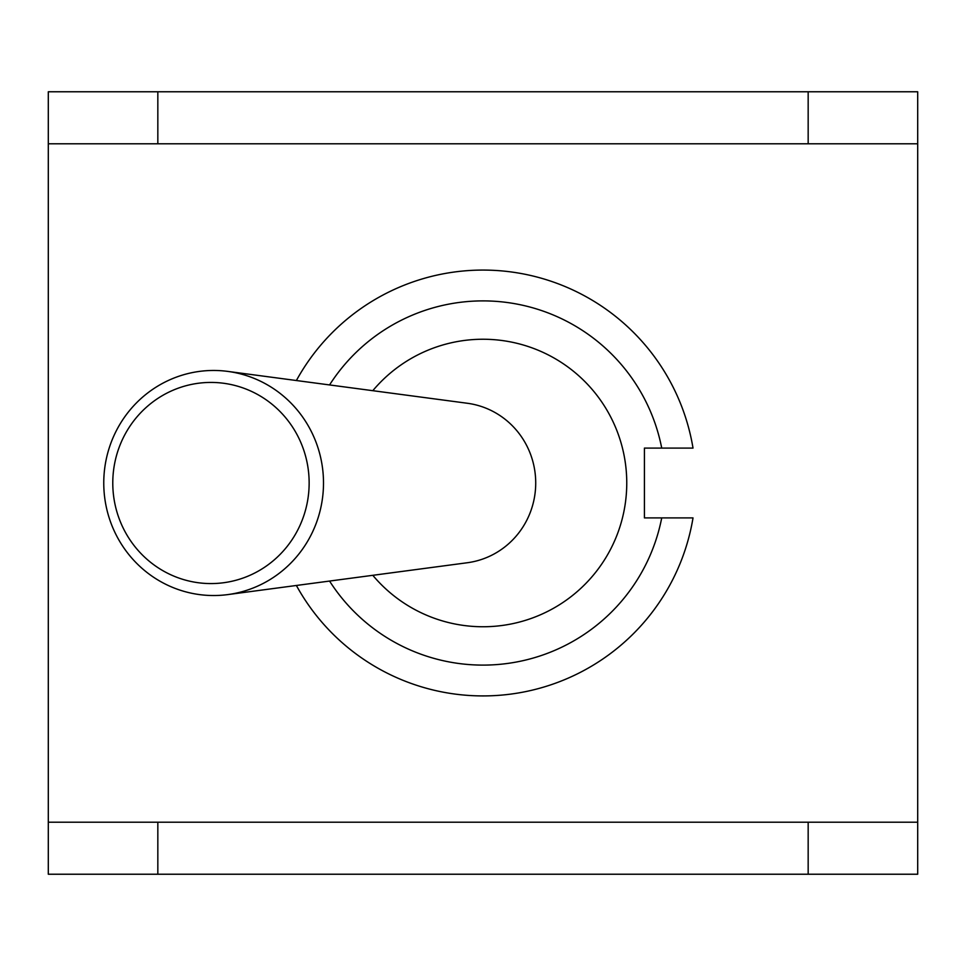 <?xml version="1.0" encoding="UTF-8"?>
<svg xmlns="http://www.w3.org/2000/svg" width="966" height="966" viewBox="0 0 966 966"><rect width="100%" height="100%" fill="white"/><g stroke="black" fill="none" stroke-linecap="round" stroke-linejoin="round"><path stroke-width="1.45" d="M213.631 370.461A112.539 109.87 -90 0 0 103.99 490.257A112.539 109.87 -90 0 0 227.771 594.597A112.539 109.87 -90 0 0 323.501 483A112.539 109.87 -90 0 0 227.771 371.403A112.539 109.87 -90 0 0 213.631 370.461M210.962 382.427A100.573 98.182 90 0 1 295.994 533.28A100.573 98.182 90 0 1 125.93 533.28A100.573 98.182 90 0 1 210.962 382.427M227.771 594.597L467.315 562.743A80.419 78.512 -90 0 0 535.719 483A80.419 78.512 -90 0 0 467.315 403.257L227.771 371.403M48.3 822.199L157.832 822.199L157.832 874.23L48.3 874.23L48.3 91.77L157.832 91.77L157.832 143.801L48.3 143.801M917.7 874.23L808.168 874.23L808.168 822.199L917.7 822.199L917.7 874.23M157.832 143.801L808.168 143.801L808.168 91.77L917.7 91.77L917.7 822.199M699.022 874.23L564.772 874.23M157.832 874.23L808.168 874.23M157.832 91.77L808.168 91.77M808.168 143.801L917.7 143.801M693.02 448.091L661.722 448.091L693.02 448.091A212.894 212.894 0 0 0 296.381 380.519M329.563 384.939A182.091 182.091 0 0 1 661.722 448.091L644.419 448.091L644.419 517.909L693.02 517.909L661.722 517.909A182.091 182.091 0 0 1 329.563 581.061M296.381 585.481A212.894 212.894 0 0 0 693.02 517.909M372.804 390.687A143.765 143.765 0 0 1 581.629 378.406A143.765 143.765 0 0 1 581.629 587.594A143.765 143.765 0 0 1 372.804 575.313M157.832 822.199L808.168 822.199"/></g></svg>
